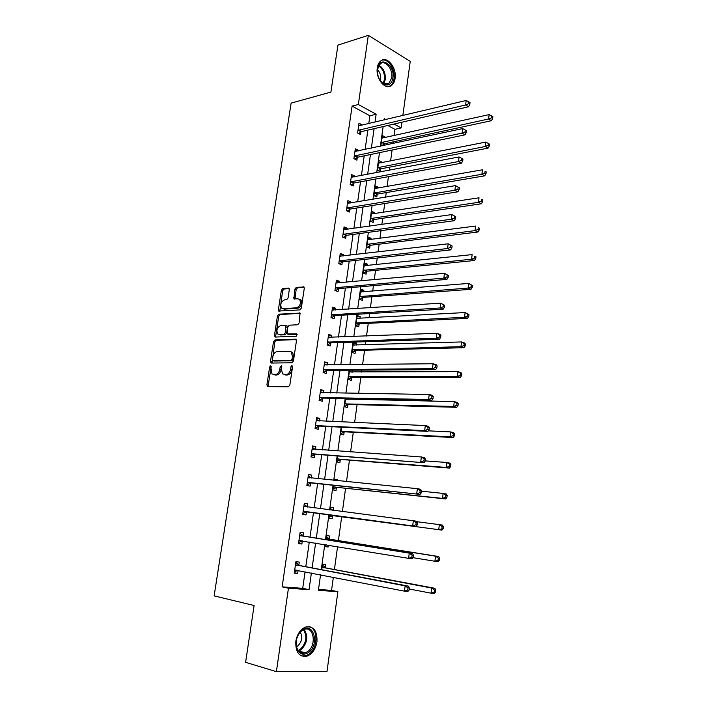 <?xml version="1.0" encoding="UTF-8"?>
<svg xmlns="http://www.w3.org/2000/svg" width="707" height="707" viewBox="0 0 707 707"><rect width="100%" height="100%" fill="white"/><g stroke="black" fill="none" stroke-linecap="round" stroke-linejoin="round"><path stroke-width="1.06" d="M270.604 365.802L269.641 366.986L266.901 384.882L267.759 386.588L288.412 386.791L289.843 385.076L292.583 366.747L291.938 365.554L290.939 366.765L290.586 369.125C289.861 372.465 288.341 374.303 286.035 374.639L282.526 373.888L281.421 369.195L281.536 365.837L280.175 366.88L279.822 369.213C279.097 372.509 277.604 374.33 275.341 374.666L271.948 373.95L270.604 365.802M271.223 366.597L268.209 385.218L268.466 386.596M292.592 366.297L291.894 369.478L290.586 369.125M281.793 366.447L281.121 369.558L279.822 369.213M395.098 78.424C394.603 81.72 393.375 84.106 391.404 85.574C385.271 90.646 375.417 78.468 377.299 67.845C377.794 64.62 378.996 62.269 380.905 60.811C387.18 55.606 396.954 67.943 395.098 78.424M316.975 641.77C315.64 649.114 312.326 653.913 307.032 656.149C299.149 657.236 295.411 652.287 295.826 641.293C297.179 634.038 300.431 629.292 305.574 627.047C313.581 625.854 317.372 630.759 316.975 641.77M289.322 289.623L288.429 288.076L282.729 288.589L281.359 290.33L278.399 309.71L278.691 311.053L299.901 309.896L301.323 308.128L304.275 288.297L303.992 286.98L296.268 287.369L294.872 289.136L293.9 298.858L298.009 298.822L299.671 299.485C301.191 303.285 300.192 306.051 296.666 307.784L283.083 308.729L281.527 308.111C280.007 304.39 280.971 301.65 284.426 299.892L286.662 299.715L288.058 297.974L289.322 289.623M318.512 589.461L331.548 590.389L337.884 591.706L327.014 671.376L276.393 671.65L245.603 662.326L254.105 605.51L214.124 595.895L291.125 103.125L330.903 92.096L337.937 45.098L368.32 35.35L410.237 61.359L402.849 115.541M276.393 671.65L288.447 588.215L309.039 589.673L311.389 573.041M368.789 123.637L369.902 115.771L352.095 106.112L282.137 586.863L288.447 588.215M352.095 106.112L358.334 104.503L368.32 35.35M274.882 339.979L273.503 341.684L270.489 361.401L271.355 363.062L292 362.771L293.432 361.038L296.445 340.854L295.526 339.192L274.882 339.979L276.172 340.359L274.802 342.064L272.009 363.053M274.457 335.445L277.453 315.896L278.823 314.173L300.077 313.095L299.105 323.002L297.682 324.76L289.207 325.202L287.802 326.943L287.272 333.96L296.675 333.819L296.321 336.205L275.332 337.062L274.457 335.445L275.748 335.825L278.735 316.303L277.453 315.896M282.137 586.863L302.72 588.33L305.07 571.813M305.795 566.696L309.295 542.057M309.993 537.179L313.484 512.61M314.155 507.891L317.611 483.615M318.3 478.745L321.694 454.884M322.401 449.882L325.741 426.427M326.466 421.284L329.745 398.227M330.496 392.959L333.713 370.3M334.482 364.892L337.654 342.621M338.441 337.089L341.552 315.207M342.356 309.542L345.414 288.032M346.236 282.252L349.24 261.113M350.08 255.209L353.032 234.432M353.889 228.414L356.788 207.999M357.662 201.866L360.517 181.805M361.401 175.548L364.211 155.84M365.112 149.477L367.87 130.106M298.858 565.132L299.291 562.074L295.897 561.747L294.262 573.121L297.674 573.412L298.089 570.452M303.056 535.826L303.489 532.804L300.122 532.389L298.504 543.648L301.88 544.028L302.313 540.996M307.218 506.804L307.642 503.808L304.31 503.304L302.702 514.457L306.051 514.926L306.485 511.921M308.27 475.74L311.336 478.047L311.76 475.077L308.455 474.494L306.865 485.541L310.187 486.098L310.612 483.12M315.446 449.378L315.843 446.63L312.556 445.949L310.983 456.899L314.279 457.535L314.703 454.592M319.52 420.983L319.882 418.429L316.63 417.678L315.066 428.522L318.336 429.246L318.751 426.321M323.55 392.845L323.886 390.503L320.66 389.663L319.113 400.409L322.348 401.214L322.763 398.324M327.544 364.971L327.854 362.832L324.654 361.913L323.117 372.554L326.334 373.446L326.74 370.574M331.503 337.354L331.786 335.41L328.614 334.411L327.094 344.963L330.275 345.926L330.682 343.081M335.427 309.993L335.675 308.234L332.529 307.165L331.026 317.62L334.181 318.663L334.588 315.843M339.307 282.88L339.537 281.315L336.417 280.166L334.924 290.524L338.052 291.637L338.459 288.854M343.16 256.014L343.363 254.635L340.261 253.415L338.786 263.676L341.896 264.869L342.285 262.103M346.978 229.395L347.146 228.193L344.079 226.903L342.612 237.066L345.696 238.339L346.085 235.599M350.76 203.006L350.902 201.99L347.862 200.629L346.412 210.704L349.461 212.047L349.85 209.325M354.507 176.865L354.631 176.025L351.609 174.585L350.168 184.571L353.2 185.985L353.588 183.29M358.219 150.953L358.316 150.282L355.321 148.779L353.898 158.677L356.902 160.153L357.282 157.493M361.904 125.272L361.975 124.777L358.997 123.204L357.592 133.013L360.57 134.56L360.95 131.917M331.548 590.389L333.351 577.31M334.42 569.533L337.557 546.697M338.388 540.661L341.693 516.631M342.391 511.55L345.59 488.254M346.51 481.582L349.461 460.133M350.592 451.897L353.288 432.277M354.631 422.503L357.088 404.669M357.786 399.543L357.892 398.819M358.635 393.392L360.844 377.317M361.569 372.068L361.834 370.115M362.594 364.565L364.573 350.212M365.307 344.848L365.74 341.693M366.526 336.011L368.267 323.346M369.019 317.867L369.611 313.537M370.415 307.722L371.926 296.728M372.695 291.134L373.446 285.646M374.268 279.707L375.55 270.348M376.336 264.639L377.246 258.011M378.077 251.957L379.146 244.198M379.951 238.374L381.011 230.641M381.86 224.464L382.708 218.277M383.521 212.356L384.741 203.519M385.607 197.226L386.243 192.587M387.074 186.56L388.435 176.653M389.318 170.246L389.743 167.117M390.591 160.984L392.093 150.025M392.986 143.503L393.216 141.877M394.073 135.647L394.939 129.337L387.816 125.484M320.996 574.906L320.934 575.383L324.195 575.533M325.3 567.58L325.715 564.593L322.48 564.292L321.72 569.709M325.22 544.673L324.946 546.617L328.163 546.979L328.41 545.194M329.276 538.973L329.683 536.021L326.484 535.632L325.909 539.715M329.391 514.749L328.923 518.125L332.113 518.567L332.52 515.633M333.253 510.366L333.624 507.714L330.443 507.228L330.063 509.95M333.501 485.285L332.864 489.889L336.028 490.419L336.426 487.512M337.38 480.663L337.522 479.655L334.367 479.099L334.199 480.345M337.575 456.103L336.762 461.91L339.899 462.519L340.306 459.638M341.614 427.196L340.633 434.195L343.743 434.885L344.141 432.03M345.608 398.562L344.468 406.719L347.552 407.488L347.941 404.66M348.684 399.349L348.781 398.624M349.567 370.194L348.268 379.5L351.326 380.348L351.715 377.547M352.466 372.112L352.74 370.176M356.222 345.122L356.496 343.16L353.465 342.215L352.033 352.528L355.064 353.447L355.453 350.663M359.943 318.371L360.19 316.595L357.185 315.569L355.762 325.786L358.767 326.784L359.156 324.027M363.628 291.858L363.849 290.259L360.87 289.163L359.456 299.291L362.444 300.36L362.824 297.629M367.278 265.585L367.472 264.162L364.52 262.995L363.124 273.026L366.085 274.166L366.456 271.461M370.892 239.54L371.069 238.286L368.144 237.048L366.756 246.999L369.69 248.21L370.061 245.532M374.48 213.726L374.639 212.639L371.732 211.34L370.353 221.203L373.269 222.475L373.641 219.824M378.042 188.142L378.165 187.222L375.284 185.844L373.923 195.627L376.813 196.97L377.176 194.337M381.568 162.778L381.674 162.018L378.811 160.577L377.458 170.272L380.331 171.686L380.693 169.07M383.981 145.439L384.175 144.034M385.059 137.635L385.147 137.034L382.31 135.532L380.967 145.138L382.248 145.81M401.938 122.205L401.161 127.932L394.046 124.034M394.939 129.337L401.161 127.932M320.554 574.826L318.389 590.327L337.884 591.706M385.881 119.571L384.237 118.67L384.051 120.004M383.132 126.562L380.393 146.208M379.491 152.65L376.698 172.641M375.815 178.977L372.978 199.321M372.103 205.543L369.213 226.249M368.365 232.356L365.422 253.424M364.582 259.416L361.595 280.856M360.773 286.724L357.724 308.552M356.929 314.288L353.827 336.497M353.04 342.117L349.885 364.715M349.117 370.203L345.909 393.198M345.166 398.554L341.896 421.955M341.163 427.169L337.84 450.986M337.133 456.068L333.748 480.3M333.059 485.241L329.621 509.897M328.949 514.696L325.467 539.644M324.769 544.593L321.278 569.63M375.019 122.152L376.133 114.242L358.334 104.503M312.114 567.898L315.614 543.091M316.303 538.186L319.794 513.459M320.465 508.704L323.912 484.277M324.61 479.381L327.995 455.37M328.702 450.332L332.034 426.728M332.767 421.558L336.037 398.359M336.788 393.057L340.005 370.256M340.774 364.821L343.938 342.418M344.724 336.85L347.826 314.827M348.631 309.136L351.688 287.502M352.51 281.686L355.506 260.423M356.346 254.485L359.297 233.584M360.146 227.53L363.045 207.001M363.919 200.823L366.765 180.647M367.649 174.364L370.45 154.541M371.352 148.143L374.1 128.656M302.72 588.33L309.039 589.673M369.902 115.771L376.133 114.242M324.177 575.657L320.978 575.038M297.674 573.412L294.315 572.75M301.88 544.028L298.531 543.471M328.163 546.979L324.973 546.449M307.642 503.808L304.293 503.384M333.624 507.714L330.434 507.308M311.76 475.077L308.42 474.759M337.522 479.655L334.331 479.337M315.843 446.63L312.494 446.391M319.882 418.429L316.542 418.297M323.886 390.503L320.545 390.458M327.854 362.832L324.513 362.877M331.786 335.41L328.446 335.542M356.496 343.16L353.323 343.266M335.675 308.234L332.343 308.464M360.19 316.595L357.017 316.771M339.537 281.315L336.205 281.625M363.849 290.259L360.685 290.515M343.363 254.635L340.032 255.024M367.472 264.162L364.308 264.489M347.146 228.193L343.823 228.67M371.069 238.286L367.914 238.692M350.902 201.99L347.579 202.547M374.639 212.639L371.475 213.125M354.631 176.025L351.308 176.662M378.165 187.222L375.019 187.779M358.316 150.282L355.002 150.998M381.674 162.018L378.519 162.645M361.975 124.777L358.661 125.563M385.147 137.034L382.001 137.732M281.121 369.558C280.405 372.854 278.912 374.675 276.649 375.002L274.952 375.01M291.894 369.478C291.169 372.81 289.649 374.648 287.342 374.984L285.601 374.984M296.242 339.599L276.172 340.359M272.345 359.527L272.955 360.694L291.072 360.393L292.071 359.183L292.442 356.699L291.381 352.104L289.534 351.326L277.144 351.644C274.899 352.024 273.423 353.845 272.716 357.097L272.345 359.527M273.98 360.977L272.955 360.694M290.886 351.697L292.68 352.475L293.741 357.062L293.378 359.545L292.38 360.756L274.254 361.047M300.219 313.298L280.105 314.58L278.735 316.303M288.668 334.455L297.249 334.243M280.564 325.662C277.064 327.403 276.11 330.169 277.701 333.96L279.203 334.579L283.949 334.376L285.345 332.644L285.884 325.644L280.564 325.662M286.441 325.821L287.175 326.042L287.484 327.421L286.635 333.032L285.239 334.764L280.493 334.968M275.748 335.825L275.924 337.036M283.03 308.738L284.364 309.145L283.083 308.729M299.415 299.247L300.943 299.918C302.472 303.71 301.474 306.476 297.947 308.208L284.364 309.145M304.151 287.219L297.541 287.811L296.145 289.578L295.013 299.061M289.198 288.562L284.002 289.03L282.632 290.763L279.822 311.248M409.229 588.993L431.031 593.173L431.65 588.038L434.867 588.295L325.918 567.942L322.365 565.096M434.443 590.036L434.195 592.086L435.477 592.183L435.724 590.133L434.443 590.036L431.65 588.038L322.065 567.279M435.477 592.183L434.248 593.42L431.031 593.173L434.195 592.086M434.867 588.295L435.724 590.133M409.079 590.142L409.344 588.038L407.992 587.924L407.727 590.036L409.079 590.142L407.886 591.414L404.484 591.158L294.704 570.045M407.727 590.036L404.484 591.158L405.146 585.873L408.54 586.156L299.476 565.503L295.791 562.472M295.455 564.813L405.146 585.873L407.992 587.924M297.921 570.416L294.466 571.724M409.344 588.038L408.54 586.156M302.481 629.902C313.687 621.462 319.82 644.978 308.473 652.579C303.215 655.707 299.317 654.284 296.781 648.319L296.374 640.33C297.32 635.708 299.353 632.226 302.481 629.902M307.616 651.571C316.948 645.429 313.846 625.518 304.143 629.495L302.066 630.582C299.176 632.738 297.293 635.955 296.419 640.224L296.79 647.621C298.513 652.093 301.35 653.816 305.309 652.782L307.616 651.571M300.307 632.129C302.808 637.193 301.916 641.841 297.629 646.074L296.533 646.702M301.376 655.902L306.016 655.769L308.915 654.249C318.265 648.063 318.256 628.072 308.915 626.579M392.924 77.991C391.687 83.912 388.806 86.068 384.281 84.486C379.359 81.296 377.096 76.082 377.511 68.862L377.538 68.694C379.35 54.819 395.24 64.726 392.924 77.991M380.154 80.607L383.724 83.833L388.779 83.55L391.74 77.832C393.225 69.436 385.386 59.582 380.366 63.736L377.467 69.383M377.423 69.737C379.924 72.167 381.011 75.296 380.684 79.122L380.278 80.775M388.567 86.634L390.37 85.759C392.332 84.301 393.552 81.932 394.046 78.663C395.62 69.48 388.116 58.071 381.789 60.263M412.923 557.673L434.902 561.252L435.521 556.17L438.702 556.533L329.895 539.317L326.342 536.604M325.123 545.371L326.413 544.867M438.296 558.123L438.048 560.156L439.33 560.298L439.568 558.265L438.296 558.123L435.521 556.17L326.068 538.593M439.33 560.298L438.093 561.605L434.902 561.252L438.048 560.156M438.702 556.533L439.568 558.265M332.785 510.304L330.284 508.377M329.073 517.056L333.209 515.483L441.902 530.117L438.738 529.658L439.347 524.629L416.9 521.704M329.329 515.182L438.738 529.658L443.139 528.739L443.377 526.724L442.114 526.538L441.875 528.553M442.114 526.538L439.347 524.629L442.502 525.098L443.377 526.724M443.139 528.739L441.902 530.117M413.18 557.381L413.436 555.295L412.093 555.145L411.828 557.231L413.18 557.381L411.978 558.733L408.611 558.362L298.937 540.608M411.828 557.231L408.611 558.362L409.265 553.139L412.623 553.528L303.674 536.18L299.998 533.29M299.688 535.42L409.265 553.139L412.093 555.145M302.472 540.935L298.672 542.455M413.436 555.295L412.623 553.528M303.824 511.285L416.025 526.397L303.135 511.444M415.893 524.78L412.685 525.911L413.339 520.75L416.67 521.245L417.483 522.906L416.158 522.703L415.893 524.78L417.227 524.965L417.483 522.906M303.877 506.309L413.339 520.75L416.158 522.703M307.174 511.762L302.843 513.468M304.151 504.383L307.527 507.034M416.025 526.397L417.227 524.965M332.988 489.005L337.115 487.344L445.666 498.948L442.538 498.391L443.139 493.406L421.452 491.188M333.271 486.973L442.538 498.391L445.657 497.268L446.904 497.498L447.151 495.501L445.896 495.28L445.657 497.268M445.896 495.28L443.139 493.406L446.267 493.981L447.151 495.501M446.904 497.498L445.666 498.948M336.868 461.203L340.986 459.462L449.396 468.087L446.294 467.433L446.895 462.502L425.243 460.884M337.168 459.02L446.294 467.433L449.405 466.311L450.642 466.567L450.88 464.596L449.643 464.331L449.405 466.311M449.643 464.331L446.895 462.502L449.988 463.173L450.88 464.596M450.642 466.567L449.396 468.087M340.712 433.656L344.822 431.827L453.09 437.545L450.014 436.793L450.606 431.906L428.318 430.837M341.03 431.332L450.014 436.793L453.107 435.653L454.336 435.954L454.574 434.001L453.346 433.7L453.107 435.653M453.346 433.7L450.606 431.906L453.673 432.675L454.574 434.001M454.336 435.954L453.09 437.545M307.978 482.386L420.029 494.387L307.289 482.554M419.914 492.655L416.723 493.804L417.369 488.687L420.665 489.297L421.496 490.844L420.179 490.605L419.914 492.655L421.239 492.894L421.496 490.844M308.022 477.472L417.369 488.687L420.179 490.605M311.301 482.952L306.979 484.746M420.029 494.387L421.239 492.894M312.096 453.753L423.997 462.723L311.407 453.938M423.9 460.867L420.718 462.033L421.354 456.969L424.624 457.676L425.464 459.126L424.156 458.843L423.9 460.867L425.207 461.15L425.464 459.126M312.132 448.901L421.354 456.969L424.156 458.843M315.384 454.398L311.071 456.289M312.353 447.372L315.128 449.36M423.997 462.723L425.207 461.15M316.179 425.384L319.44 426.118L427.921 431.376L424.677 430.581L315.49 425.596M427.841 429.414L424.677 430.581L425.305 425.57L428.539 426.383L429.388 427.726L428.089 427.408L427.841 429.414L429.131 429.732L429.388 427.726M316.206 420.603L425.305 425.57L428.089 427.408M319.44 426.118L315.128 428.097M316.4 419.269L318.884 420.957M427.921 431.376L429.131 429.732M347.809 399.331L346.624 398.58M344.521 406.366L348.631 404.448L456.749 407.303L453.7 406.454L454.283 401.62L345.537 399.048M344.866 403.883L453.7 406.454L456.775 405.305L457.995 405.65L458.224 403.715L457.014 403.37L456.775 405.305M457.014 403.37L454.283 401.62L457.323 402.486L458.224 403.715M457.995 405.65L456.749 407.303M320.218 397.281L323.452 398.103L431.8 400.356L428.583 399.455L319.529 397.502M431.738 398.28L428.583 399.455L429.211 394.497L432.419 395.407L433.267 396.654L431.986 396.291L431.738 398.28L433.02 398.642L433.267 396.654M320.244 392.562L429.211 394.497L431.986 396.291M323.452 398.103L319.149 400.171M320.404 391.422L322.604 392.836M431.8 400.356L433.02 398.642M351.299 372.121L349.452 371.016M348.295 379.314L352.395 377.317L460.363 377.361L457.341 376.416L457.924 371.635L349.329 371.9M348.657 376.69L457.341 376.416L460.407 375.267L461.618 375.647L461.848 373.729L460.646 373.349L460.407 375.267M460.646 373.349L457.924 371.635L460.937 372.589L461.848 373.729M461.618 375.647L460.363 377.361M324.221 369.443L327.429 370.335L435.645 369.646L432.463 368.656L323.532 369.681M435.592 367.463L432.463 368.656L433.073 363.743L436.254 364.759L437.112 365.899L435.839 365.501L435.592 367.463L436.864 367.861L437.112 365.899M324.239 364.777L433.073 363.743L435.839 365.501M327.429 370.335L323.126 372.501M324.38 363.822L326.289 364.989M435.645 369.646L436.864 367.861M354.755 345.166L353.182 344.274M352.033 352.501L356.134 350.425L463.951 347.711L460.955 346.677L461.53 341.941L353.076 344.989M352.422 349.735L460.955 346.677L464.004 345.52L465.206 345.935L465.436 344.044L464.234 343.62L464.004 345.52M464.234 343.62L461.53 341.941L464.517 342.992L465.436 344.044M465.206 345.935L463.951 347.711M328.181 341.861L331.362 342.833L439.445 339.254L436.29 338.158L327.5 342.108M439.418 336.965L436.29 338.158L436.908 333.306L440.054 334.411L440.921 335.463L439.657 335.021L439.418 336.965L440.673 337.398L440.921 335.463M328.198 337.257L436.908 333.306L439.657 335.021M331.362 342.833L327.217 344.998M328.313 336.488L329.939 337.416M439.445 339.254L440.673 337.398M358.175 318.468L356.876 317.779M355.904 325.839L359.836 323.771L467.495 318.362L464.534 317.24L465.1 312.547L356.805 318.327M356.142 323.028L464.534 317.24L467.566 316.064L468.759 316.515L468.98 314.642L467.795 314.191L467.566 316.064M467.795 314.191L465.1 312.547L468.98 314.642M468.759 316.515L467.495 318.362M332.113 314.527L335.268 315.578L443.218 309.162L440.09 307.978L331.433 314.792M443.192 306.767L440.09 307.978L440.691 303.17L444.685 305.327L443.439 304.85L443.192 306.767L444.447 307.245L444.685 305.327M332.122 309.984L440.691 303.17L443.439 304.85M335.268 315.578L331.327 317.717M332.21 309.392L333.545 310.117M443.218 309.162L444.447 307.245M361.569 292.026L360.543 291.514M359.748 299.397L363.504 297.364L471.012 289.296L468.069 288.085L468.635 283.436L360.49 291.894M359.836 296.56L468.069 288.085L471.092 286.901L472.267 287.387L472.497 285.531L471.322 285.045L471.092 286.901M471.322 285.045L468.635 283.436L472.497 285.531M472.267 287.387L471.012 289.296M336.011 287.44L339.139 288.571L446.939 279.38L443.846 278.098L335.33 287.722M446.939 276.888L443.846 278.098L444.447 273.344L448.415 275.491L447.178 274.979L446.939 276.888L448.176 277.4L448.415 275.491M336.011 282.959L444.447 273.344L447.178 274.979M339.139 288.571L335.374 290.683M336.072 282.544L337.124 283.083M446.939 279.38L448.176 277.4M364.927 265.832L364.176 265.478M363.548 273.194L367.136 271.179L474.485 260.512L471.578 259.213L472.135 254.617L364.14 265.699M363.495 270.321L471.578 259.213L474.591 258.028L475.749 258.55L475.97 256.712L474.812 256.181L474.591 258.028M474.812 256.181L475.97 256.712M475.749 258.55L474.485 260.512M339.864 260.609L342.966 261.811L450.633 249.889L447.566 248.519L339.183 260.901M450.642 247.3L447.566 248.519L448.158 243.809L452.109 245.965L450.88 245.409L450.642 247.3L451.87 247.848L452.109 245.965M339.864 256.181L448.158 243.809L450.88 245.409M342.966 261.811L339.369 263.897M339.899 255.943L340.668 256.305M450.633 249.889L451.87 247.848M368.232 239.876L367.773 239.673M367.295 247.22L370.742 245.232L477.932 232.011L475.042 230.623L475.599 226.072L367.764 239.735M367.127 244.313L475.042 230.623L478.047 229.43L479.205 229.987L479.417 228.167L478.268 227.61L478.047 229.43M478.268 227.61L479.417 228.167M479.205 229.987L477.932 232.011M343.69 234.008L346.766 235.29L454.292 220.699L451.243 219.241L343.01 234.326M454.309 218.003L451.243 219.241L451.835 214.575L455.759 216.722L454.548 216.139L454.309 218.003L455.529 218.587L455.759 216.722M343.682 229.642L451.835 214.575L454.548 216.139M346.766 235.29L343.31 237.358M343.69 229.581L344.15 229.784M454.292 220.699L455.529 218.587M370.998 221.485L374.312 219.506L481.352 203.784L478.48 202.317L479.028 197.801L371.361 213.991M370.724 218.534L478.48 202.317L481.467 201.106L482.616 201.698L482.837 199.895L481.688 199.303L481.467 201.106M481.688 199.303L482.837 199.895M482.616 201.698L481.352 203.784M347.482 207.655L350.531 209.007L457.906 191.791L454.893 190.245L346.801 207.982M457.942 189.008L454.893 190.245L455.467 185.623L459.382 187.779L458.171 187.152L457.942 189.008L459.152 189.626L459.382 187.779M347.473 203.342L455.467 185.623L458.171 187.152M350.531 209.007L347.208 211.057M457.906 191.791L459.152 189.626M374.666 195.972L377.856 194.01L484.728 175.822L481.891 174.275L482.43 169.804L374.922 188.486M374.286 192.984L481.891 174.275L484.861 173.065L486.001 173.683L486.213 171.898L485.082 171.271L484.861 173.065M485.082 171.271L486.213 171.898M486.001 173.683L484.728 175.822M351.238 181.54L354.26 182.954L461.485 163.167L458.498 161.541L350.557 181.876M461.538 160.286L458.498 161.541L459.073 156.963L462.961 159.119L461.768 158.456L461.538 160.286L462.732 160.949L462.961 159.119M351.22 177.28L459.073 156.963L461.768 158.456M354.26 182.954L351.061 184.987M461.485 163.167L462.732 160.949M378.289 170.679L381.365 168.734L488.077 148.134L485.258 146.508L485.797 142.08L378.448 163.193M377.821 167.656L485.258 146.508L488.219 145.288L489.35 145.942L489.562 144.166L488.431 143.512L488.219 145.288M485.797 142.08L488.431 143.512M489.35 145.942L488.077 148.134M354.958 155.655L357.963 157.14L465.038 134.825L462.069 133.119L354.278 156.008M465.1 131.856L466.284 132.545L466.514 130.733L465.33 130.044L465.1 131.856L462.069 133.119L462.643 128.586L354.932 151.448M357.963 157.14L354.87 159.155M465.038 134.825L466.284 132.545M465.33 130.044L462.643 128.586M381.868 145.607L384.847 143.68L491.392 120.703L488.599 118.997L489.129 114.614L381.948 138.121M381.329 142.549L488.599 118.997L491.551 117.777L492.664 118.458L492.876 116.708L491.763 116.019L491.551 117.777M489.129 114.614L491.763 116.019M492.664 118.458L491.392 120.703M358.643 130L361.622 131.555L468.547 106.766L465.613 104.972L357.972 130.362M468.626 103.708L469.802 104.424L470.022 102.63L468.847 101.905L468.626 103.708L465.613 104.972L466.178 100.482L358.617 125.846M361.622 131.555L358.635 133.552M468.547 106.766L469.802 104.424M468.847 101.905L466.178 100.482M270.94 367.331L269.641 366.986M292.247 367.119L290.939 366.765M281.474 367.225L280.175 366.88M276.649 375.002L275.341 374.666M287.342 374.984L286.035 374.639M268.209 385.218L266.901 384.882M295.994 339.333L295.526 339.192M271.788 361.754L270.489 361.401M274.802 342.064L273.503 341.684M292.38 360.756L291.072 360.393M293.378 359.545L292.071 359.183M293.741 357.062L292.442 356.699M280.105 314.58L278.823 314.173M299.989 313.024L299.459 312.848M289.136 334.597L287.846 334.208M285.239 334.764L283.949 334.376M286.635 333.032L285.345 332.644M287.484 327.421L286.194 327.023M297.947 308.208L296.666 307.784M294.881 297.956L293.608 297.523M296.145 289.578L294.872 289.136M297.541 287.811L296.268 287.369M303.948 286.936L303.356 286.733M279.68 310.126L278.399 309.71M282.632 290.763L281.359 290.33M284.002 289.03L282.729 288.589M288.995 288.27L288.429 288.076M325.918 567.942L322.684 567.641M295.623 564.964L299.026 565.273M296.074 565.185L299.476 565.503M294.907 569.975L296.224 570.089M304.213 629.477C308.411 636.503 307.351 643.273 301.041 649.768L298.663 650.988L305.309 652.782M298.177 650.387L300.325 649.265C306.387 643.078 307.448 636.574 303.506 629.751M378.943 65.247C383.548 68.172 385.66 72.954 385.28 79.608L383.733 83.841L384.281 84.486M383.106 83.497L384.44 79.635C384.829 73.387 382.867 68.809 378.563 65.884M329.895 539.317L326.687 538.937M329.444 539.114L326.236 538.725M332.714 515.553L329.533 515.103M333.209 515.483L330.019 515.032M299.856 535.561L303.223 535.968M300.307 535.773L303.674 536.18M299.141 540.528L301.986 540.855M304.045 506.442L307.386 506.937M303.338 511.364L306.679 511.841M336.629 487.423L333.465 486.884M337.115 487.344L333.951 486.805M340.5 459.55L337.372 458.931M340.986 459.462L337.858 458.843M344.336 431.933L341.234 431.235M344.822 431.827L341.72 431.129M308.19 477.596L310.011 477.914M307.492 482.466L310.806 483.031M312.308 449.025L313.325 449.228M311.61 453.85L314.898 454.495M316.374 420.718L317.081 420.877M315.684 425.49L318.954 426.224M348.144 404.563L345.06 403.785M348.631 404.448L345.546 403.67M346.244 399.296L345.705 399.155M320.412 392.668L320.951 392.809M319.732 397.405L322.966 398.218M351.909 377.441L348.851 376.584M352.395 377.317L349.338 376.46M323.735 369.575L326.943 370.468M355.648 350.557L352.616 349.629M356.134 350.425L353.102 349.497M327.703 342.002L330.876 342.975M359.35 323.921L356.346 322.922M359.836 323.771L356.823 322.772M331.627 314.677L334.782 315.729M363.018 297.514L360.031 296.445M363.504 297.364L360.517 296.286M335.525 287.608L338.653 288.739M366.659 271.347L363.698 270.198M367.136 271.179L364.176 270.03M339.387 260.777L342.488 261.979M370.256 245.409L367.322 244.189M370.742 245.232L367.808 244.012M343.204 234.194L346.289 235.475M373.835 219.7L370.919 218.41M374.312 219.506L371.405 218.224M346.996 207.849L350.053 209.201M377.379 194.213L374.489 192.852M377.856 194.01L374.966 192.657M350.752 181.743L353.783 183.166M380.887 168.946L378.015 167.524M381.365 168.734L378.501 167.32M354.472 155.867L357.477 157.352M384.369 143.892L381.524 142.407M384.847 143.68L382.001 142.195M358.166 130.221L361.144 131.776M268.139 386.588L267.246 386.367M271.629 363.062L270.825 362.841M292.68 352.475L291.381 352.104M287.175 326.042L285.884 325.644M275.518 337.053L274.776 336.832M300.943 299.918L299.671 299.485M294.598 299.096L293.9 298.858M279.38 311.274L278.691 311.053M295.65 564.981L299.052 565.3M296.79 647.621L296.781 648.319M385.651 84.398L388.779 83.55M377.494 69.224L377.538 68.694"/></g></svg>
